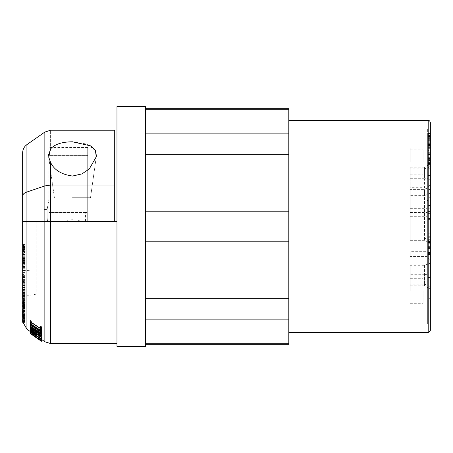 <?xml version="1.0" encoding="UTF-8"?>
<svg xmlns="http://www.w3.org/2000/svg" width="453" height="453" viewBox="0 0 453 453"><rect width="100%" height="100%" fill="white"/><g stroke="black" fill="none" stroke-linecap="round" stroke-linejoin="round"><path stroke-width="0.34" stroke-dasharray="2.27 1.7" d="M430.35 205.26L430.35 261.121L430.35 196.761L430.35 205.26L427.009 208.323L427.009 201.092L427.009 256.591L427.009 251.67L410.192 251.67L410.192 256.591L427.009 256.591L430.35 261.121M430.35 286.534L430.35 263.142L430.35 289.133L430.35 286.534L424.563 284.15L424.563 274.716L410.192 274.716L410.192 265.311L424.563 265.311L430.35 263.142M430.35 244.348L430.35 184.949L430.35 244.348L424.529 240.339L424.529 189.592L424.529 195.628L410.192 195.628L410.192 189.592L424.529 189.592L430.35 184.949M430.35 179.173L430.35 163.867L430.35 179.173L424.563 178.284L424.563 167.208L424.563 180.101L430.35 179.631M430.35 292.7L430.35 149.048L430.35 292.7L427.655 292.7L427.655 303.952L427.655 154.416L427.655 324.167L427.655 303.912L430.35 303.912L430.35 154.416L427.655 154.416M427.655 150.877L427.655 154.943L427.655 150.877L430.186 150.877L430.186 154.943L427.655 154.943M427.655 200.685L427.655 205.713L427.655 196.936L427.655 200.685L430.186 200.685L430.186 205.436L427.655 205.436M427.655 208.771L427.655 213.822L427.655 205.956L427.655 211.432L427.655 207.089L427.655 211.285L427.655 208.001L427.655 208.771L430.186 208.771L430.186 205.956L427.655 205.956M427.655 219.637L427.655 215.181L427.655 221.087L427.655 219.637L430.186 219.637L430.186 215.181L427.655 215.181M427.655 227.972L427.655 226.891L427.655 227.972L430.186 227.972L427.655 227.859M427.655 235.203L427.655 239.779L427.655 235.203L430.186 235.203L430.186 236.296L427.655 236.296M427.655 249.897L427.655 257.933L427.655 249.897L430.186 249.897L430.186 252.293L427.655 252.293M427.655 146.885L427.655 135.271L427.655 146.885L430.186 146.885L430.186 136.596L427.655 136.596L427.655 148.329L427.655 136.336L430.186 136.381L430.186 143.754L430.186 135.271L430.186 146.885M427.655 144.281L427.655 133.997L427.655 144.281L430.186 144.281L430.186 133.997L430.186 134.671L427.655 134.671M427.655 143.85L427.655 133.533L427.655 144.331L427.655 137.678L427.655 143.85L430.186 143.85L430.186 137.678L430.186 144.331L427.655 144.309M427.655 144.428L430.186 144.45L427.655 144.445L427.655 133.811L427.655 144.824L427.655 142.757L427.655 144.445L430.186 144.45L430.186 133.533L430.186 144.309M427.655 150.368L427.655 139.988L427.655 150.368L430.186 150.368L430.186 139.988L427.655 139.988M427.655 247.321L427.655 241.46L427.655 248.414L427.655 247.321L430.186 247.321L430.186 241.46L430.186 247.321M427.655 154.433L427.655 163.408L427.655 154.433L430.186 154.433L430.186 159.02L427.655 159.02L430.186 159.02L430.186 163.408L430.186 158.516L427.655 158.516M427.655 160.594L427.655 169.167L427.655 160.594L430.186 160.594L430.186 159.643L430.186 169.167L430.186 160.594M427.655 160.3L427.655 298.584L427.655 128.833L427.655 160.3L430.35 160.3M427.655 145.26L427.655 152.678L427.655 145.26L430.186 145.26L430.186 142.282L427.655 142.282M430.35 277.593L427.655 277.593M430.35 175.407L427.655 175.407M427.655 149.088L430.35 149.088L430.35 298.584L427.655 298.584M288.81 226.5L288.81 332.576L288.81 226.5M288.81 108.726L288.81 344.274M430.35 122.582L430.35 330.418M288.81 319.88L145.543 319.88L145.543 298.267L288.81 298.267M288.81 241.783L145.543 241.783L145.543 298.267L145.543 211.217L288.81 211.217M288.81 154.733L145.543 154.733L145.543 211.217L145.543 133.12L288.81 133.12M288.81 109.722L145.543 109.722L145.543 133.12L145.543 109.722M145.543 133.12L145.543 154.733M145.543 211.217L145.543 241.783M145.543 298.267L145.543 319.88M145.543 343.278L145.543 344.274L145.543 343.278L288.81 343.278M430.35 298.584L430.35 303.912M430.35 149.088L430.35 154.416M145.543 346.426L145.543 106.574M116.976 346.426L116.976 106.574M427.655 303.912L427.655 292.7M116.976 221.432L116.976 343.572L116.976 221.432L22.65 221.432L36.127 221.432L22.65 221.432L22.65 253.946L22.65 251.234L22.65 252.978L24.807 252.797L22.65 252.978L22.65 252.225M427.655 153.822L430.186 153.822M427.655 151.993L430.186 151.993L430.186 150.877M430.186 154.943L430.186 151.993M427.655 205.713L430.186 205.436M427.655 197.865L430.186 197.865L430.186 200.685M427.655 196.936L430.186 196.936L430.186 197.865M427.655 200.033L430.186 200.033L430.186 196.936M430.186 205.713L430.186 200.033M427.655 213.635L430.186 213.635L430.186 208.771M427.655 213.822L430.186 213.635M430.186 213.822L430.186 208.001L427.655 208.001L430.186 208.001L430.186 205.956M427.655 211.285L430.186 211.285M427.655 211.098L430.186 211.098M427.655 207.819L430.186 207.819M427.655 207.089L430.186 207.089M427.655 211.432L430.186 211.432M427.655 211.245L430.186 211.245M427.655 218.573L430.186 218.573M427.655 221.087L430.186 221.087L430.186 219.637M427.655 220.096L430.186 220.096L430.186 221.087M427.655 218.918L430.186 218.918L430.186 220.096M427.655 216.172L430.186 216.172L430.186 218.918M430.186 215.181L430.186 216.172M427.655 226.891L430.186 226.891L430.186 227.859M427.655 227.004L430.186 227.004L430.186 227.972M427.655 233.776L430.186 233.776L430.186 236.296M427.655 236.172L430.186 236.172L430.186 235.203M427.655 237.259L430.186 237.259L430.186 236.172M427.655 239.671L430.186 239.671L430.186 237.259M427.655 239.779L430.186 239.671M427.655 233.884L430.186 233.884L430.186 239.779M427.655 248.974L430.186 248.974M427.655 252.502L430.186 252.502L430.186 249.897M427.655 253.595L430.186 253.595L430.186 252.502M427.655 254.614L430.186 254.614L430.186 253.595M427.655 257.933L430.186 257.933L430.186 254.614M427.655 256.919L430.186 256.919L430.186 257.933M427.655 254.314L430.186 254.314L430.186 256.919M427.655 253.216L430.186 253.216L430.186 254.314M430.186 252.293L430.186 253.216M427.655 147.106L430.186 147.106M427.655 138.641L430.186 138.641M427.655 146.013L430.186 146.013M427.655 145.775L430.186 145.775M427.655 135.271L430.186 135.271M427.655 135.509L430.186 135.509L427.655 135.509M427.655 143.754L430.186 143.754M427.655 136.381L430.186 136.381M427.655 143.663L430.186 143.663L430.186 144.281M427.655 144.626L430.186 144.626L430.186 143.663M427.655 140.283L430.186 140.283M427.655 139.864L430.186 139.864M427.655 138.901L430.186 138.901M427.655 139.32L430.186 139.32M427.655 134.96L430.186 134.96M427.655 133.997L430.186 133.997M427.655 145.368L430.186 145.368L430.186 134.671M430.186 144.626L430.186 145.368M427.655 143.878L430.186 143.85M427.655 137.638L430.186 137.638L430.186 143.878M427.655 137.678L430.186 137.678M427.655 144.331L430.186 144.331M427.655 133.533L430.186 133.533M427.655 133.556L430.186 133.556M427.655 141.761L430.186 141.761M427.655 133.652L430.186 133.652L427.655 133.675M430.186 137.638L430.186 144.428M427.655 144.371L430.186 144.371L430.186 133.811L427.655 133.811M427.655 142.757L430.186 142.757L430.186 144.371M427.655 142.995L430.186 142.757M427.655 144.75L430.186 144.75L430.186 142.995M427.655 144.824L430.186 144.75M427.655 133.884L430.186 133.884L430.186 144.824M427.655 147.395L430.186 147.395L430.186 146.036L427.655 146.036M427.655 148.329L430.186 148.329L430.186 147.395M427.655 136.336L430.186 136.336L430.186 146.036M427.655 146.698L430.186 146.698L430.186 136.336M430.186 148.329L430.186 146.698M427.655 150.005L430.186 150.005M427.655 140.351L430.186 140.351L430.186 150.368M430.186 139.988L430.186 140.351M427.655 155.147L430.186 155.147L430.186 154.433M430.186 155.147L430.186 158.046L430.186 157.672L427.655 157.672M427.655 158.425L430.186 158.425L430.186 157.672M62.123 221.217L84.077 221.217M430.186 142.01L430.186 136.059L430.186 142.01L427.655 142.01L427.655 136.059L430.186 136.059M430.186 242.474L430.186 247.44L430.186 242.429L427.655 242.474L427.655 243.499L430.186 243.499M430.186 164.462L430.186 160.611L430.186 164.462L427.655 164.462L427.655 167.531L430.186 167.531M41.387 339.308L41.387 341.285L41.387 339.286L30.391 331.585L41.387 339.286L41.387 341.149L41.387 339.133L39.626 337.87L41.387 338.725L30.391 331.273L41.387 338.974M38.363 329.331L30.391 324.082L30.391 324.444L38.363 329.693L40.396 331.749L38.363 331.098L30.391 326.171L38.363 331.415L41.387 332.4L38.363 329.331L38.363 331.183L30.391 325.939L30.391 324.082M30.391 326.171L30.391 328.023L38.363 333.272L30.391 328.006L38.363 333.006L40.396 333.77L38.363 331.817L30.391 326.262L38.363 331.511L41.387 334.422L38.363 333.272L41.387 334.257L38.363 331.183M41.387 328.884L31.382 322.276L31.382 321.137L30.391 320.486L30.391 323.046L31.382 323.697L31.382 322.689L41.387 329.297L41.387 328.884L41.387 330.741L31.382 324.133L31.382 322.276M41.387 336.794L30.391 329.28L39.02 335.99L30.391 330.396L41.387 337.762L32.758 331.064L41.387 336.794L41.387 338.668L30.391 331.154L30.391 329.28M30.391 327.162L30.391 327.938C32.004 329.92 33.93 331.262 36.166 331.97L41.387 336.024L36.285 331.772L36.285 331.33L41.387 334.405L30.391 327.162L30.391 329.801L30.391 327.938M40.396 333.47L40.396 329.744L41.387 330.396L41.387 332.61L30.391 325.033M41.387 326.794L41.387 329.433L30.391 322.179L30.391 321.76M40.396 330.231L40.396 326.137M41.387 336.953L30.391 329.829L30.391 329.206C32.259 329.552 34.224 330.854 36.285 333.114L36.285 333.561L40.249 336.2M30.391 331.585L39.02 337.655L30.391 331.59L30.391 333.561L30.391 331.585M24.807 322.4L22.752 322.411L22.65 320.967L22.65 315.724L24.807 315.718L24.807 322.4L22.752 322.4M22.65 320.837L22.752 322.293L24.807 322.293L24.807 315.486L22.65 315.486L22.684 321.8L24.807 321.8L24.807 321.341L22.758 321.341M22.752 322.293L22.65 315.616L22.65 320.866M22.65 316.047L22.65 320.622M22.65 314.693L22.65 315.854M22.65 307.763L22.65 314.473M22.65 293.697L22.65 307.457M22.65 305.073L22.65 303.363M22.65 300.079L22.65 292.383L22.65 295.515L24.807 295.515L24.807 294.654L22.65 294.654M22.752 308.753L24.807 308.753L24.807 295.175L24.807 298.25L22.695 298.25L22.65 297.921L22.65 307.23M22.65 288.923L22.65 291.058M22.65 276.59L22.65 288.47M22.65 272.604L22.735 273.012L24.807 273.012L24.807 270.367L24.807 272.083L22.65 272.083L22.65 270.367L22.65 276.081M22.735 273.012L22.65 267.734L22.65 272.06M24.807 267.74L24.807 262.836L24.807 267.74L22.656 267.74L22.65 262.836L22.65 271.5M22.65 261.976L22.65 264.439M22.65 252.627L24.807 252.853L24.807 250.724L22.65 250.634L22.65 258.102M22.684 252.853L22.65 252.049M22.65 248.816L22.65 245.877M22.65 265.226L22.65 261.715L22.65 266.064L22.65 265.226L24.807 265.226L24.807 262.378L22.65 262.378L22.65 264.263L24.807 264.008L22.65 264.263M24.807 264.263L24.807 263.176L24.807 263.708L22.661 263.708L22.65 263.357M22.758 262.48L24.807 262.48L24.807 256.29L24.807 259.994L22.656 259.994L22.65 258.301L22.65 259.994L22.65 258.301M22.746 261.608L24.807 261.608L24.807 257.485L22.65 257.485L22.65 258.034M22.65 254.58L24.807 254.58L24.807 253.652L22.65 253.652L22.65 254.637L22.65 254.224L24.807 254.224L24.807 255.237L24.807 251.075L22.65 251.075L22.65 251.817M22.65 253.652L22.65 251.075M22.741 249.473L24.807 249.473L24.807 245.764L24.807 248.737L24.807 245.951L24.807 247.955L22.65 247.955L22.65 244.552L22.65 248.55M22.65 221.432L22.65 298.402L24.807 298.38L24.807 299.688L22.65 299.688L22.65 301.789L24.807 301.789L24.807 298.98L24.807 301.789M22.752 293.867L24.807 293.867L24.807 287.678L24.807 290.724L22.65 290.724L22.65 287.678L22.65 292.44M22.752 290.333L24.807 290.333L24.807 287.887L22.65 287.887L22.65 285.99L24.807 285.99L24.807 287.972L24.807 287.508L22.65 287.502L22.65 282.961L22.65 298.402L22.65 270.803L36.127 269.778L22.65 270.803M22.65 266.5L22.65 261.715L24.807 261.715L24.807 265.226M22.65 255.152L22.65 250.634L24.807 250.634L24.807 254.224M22.65 247.955L22.65 244.552L24.807 244.552L24.807 247.785L22.65 247.785M24.807 308.323L24.807 310.951L24.807 308.323L22.65 308.323L22.65 312.428L22.65 311.596L24.807 311.596L24.807 312.428L22.65 312.428M22.65 319.795L22.65 314.784L22.65 320.214L22.65 319.784L24.807 319.784L22.65 319.875M22.752 316.907L24.807 316.907L24.807 314.784L24.807 316.324L22.65 316.324L22.65 318.708L22.65 316.319L24.807 316.319L24.807 319.875M24.807 321.341L24.807 314.75L24.807 315.169L22.65 315.169L22.65 314.75L22.65 320.316M22.752 322.326L24.807 322.326L24.807 310.005L24.807 316.907L24.807 314.943L24.807 315.843L22.752 315.628M22.65 318.051L24.807 318.051M22.752 317.389L24.807 317.389L24.807 314.433L24.807 314.965L22.656 314.965L22.65 312.128L22.65 317.242M22.752 314.592L24.807 314.592L24.807 311.505L22.65 311.505L22.65 311.115L24.807 311.115L24.807 313.391L24.807 307.627L24.807 308.453L22.65 308.453L22.65 314.427L24.807 314.433L24.807 315.067L22.65 315.067M22.65 308.453L22.65 312.055M22.65 310.35L22.65 309.982L22.65 310.35M22.65 308.861L22.65 304.892L22.65 309.982L24.807 309.982L24.807 308.861L22.65 308.861L22.65 307.542M22.65 306.177L24.807 306.177L24.807 311.256L24.807 306.93L22.65 306.93L22.65 308.946M22.752 305.163L24.807 305.163L24.807 302.281L22.65 302.281L22.65 301.715L24.807 301.715L24.807 303.436L24.807 301.296L24.807 303.029L22.65 303.029L22.65 301.307L22.65 302.247M24.807 305.271L22.65 305.271L22.65 304.201L24.807 304.201M22.752 285.611L24.807 285.611L22.65 285.605L22.65 283.233L22.65 286.636M22.65 281.483L22.65 283.737L22.65 281.483L24.807 281.483L24.807 283.737L24.807 281.483M24.807 280.118L24.807 285.611L24.807 280.118L22.65 280.118L22.65 282.134M22.65 279.32L22.65 276.494L22.65 277.264L24.807 277.264L22.695 277.264M22.746 278.04L24.807 278.04L24.807 273.895L24.807 274.456L22.65 274.456L22.65 273.895L22.65 276.743M22.65 301.862L24.269 301.862L24.269 298.623L24.269 300.458L24.269 298.623L24.269 300.447L22.65 300.458L24.269 300.458L24.269 305.305L24.269 298.623L24.269 305.305L24.269 304.235L24.269 305.305L22.65 305.305L24.269 305.305L24.269 300.458L22.65 300.458L24.269 300.458L22.65 300.458L24.269 300.458L24.269 299.223L24.269 304.705L24.269 298.623L24.269 305.305L22.65 305.305L24.269 305.305L24.269 304.705L22.65 304.705L22.65 305.305L22.65 298.623L22.65 305.305L22.65 298.623L22.65 305.305L22.65 298.623L22.65 305.305L22.65 298.623L22.65 305.305L22.65 298.623L22.65 305.305L22.65 298.623L22.65 305.305L22.65 298.623L22.65 305.305L22.65 298.623L22.65 305.305L22.65 298.623L22.65 304.705L24.269 304.705L22.65 304.705L24.269 304.705L22.65 304.705L22.65 302.344L22.65 303.714M22.65 295.356L24.269 295.356L22.65 295.356L24.269 295.356L24.269 298.402L24.269 291.721L24.269 294.812L22.65 294.812L24.269 294.812L24.269 295.356L24.269 294.812L22.65 294.812L24.269 294.812L24.269 291.721L22.65 291.721L22.65 298.402L22.65 291.721L22.65 298.402L22.65 291.721L24.269 291.721L24.269 295.062L22.65 295.062L24.269 295.062L24.269 298.402L22.65 298.402L24.269 298.402L24.269 281.959L22.65 282.298L24.269 281.959L24.269 282.627L22.65 282.961L24.269 282.627L24.269 298.402L22.65 298.402L24.269 298.402L24.269 281.959L24.269 298.402L22.65 298.402L24.269 298.402L24.269 295.356L22.65 295.356L24.807 295.35L24.807 292.383L24.807 295.809L22.65 295.809M36.127 221.432L36.127 294.201L36.127 221.432M430.35 273.827L424.563 274.716M410.192 274.716L410.192 284.15L424.563 284.15L424.563 285.792L424.563 272.899L430.35 273.369M424.563 265.311L424.563 272.899L410.192 272.899L410.192 284.15M424.529 240.339L410.192 240.339L410.192 238.074L424.563 238.074L424.563 240.345M424.563 238.074L430.35 241.302M430.35 166.466L424.563 168.85L410.192 168.85L410.192 167.208L410.192 180.101L424.563 180.101L424.563 187.689L410.192 187.689L410.192 180.101M430.35 189.858L424.563 187.689M430.186 141.806L427.655 141.806M427.655 136.059L427.655 142.01M430.186 247.395L427.655 247.44L427.655 243.499M427.655 242.474L427.655 246.375L430.186 246.375M427.655 247.395L427.655 246.375M430.186 164.348L427.655 164.348L427.655 167.531M427.655 164.462L427.655 160.611L427.655 161.279L430.186 161.279M427.655 164.348L427.655 161.279M22.752 322.411L24.807 322.411L24.807 318.969L22.65 318.969M24.807 322.089L22.752 322.089M24.807 321.488L22.684 321.488M24.807 321.687L22.701 321.687M22.752 321.8L24.807 321.806L24.807 315.169M24.807 320.741L22.684 320.741M24.807 321.126L22.729 321.126M24.807 318.646L22.65 318.646M22.752 318.765L24.807 318.765L24.807 317.734L22.758 317.734M24.807 317.734L24.807 317.157L22.684 317.157M24.807 317.157L24.807 318.017L22.752 318.017M24.807 316.692L22.752 316.692M24.807 315.582L22.656 315.582M24.807 314.943L22.667 314.943M24.807 315.843L22.752 315.843M24.807 314.354L22.752 314.354M22.65 311.505L22.65 313.046M24.807 313.391L22.758 313.391M24.807 313.131L22.758 313.131M24.807 310.798L22.65 310.798M24.807 306.857L22.758 306.857M24.807 306.341L22.69 306.341M24.807 307.927L22.752 307.927M24.807 305.786L22.65 305.786M24.807 304.818L22.752 304.818M22.65 302.281L22.65 303.663M24.807 303.436L22.758 303.436M24.807 303.057L22.758 303.057M22.758 306.647L24.807 306.647L24.807 301.307L22.65 301.296L24.807 301.307L24.807 298.38M24.807 293.436L22.752 293.436M22.752 289.852L24.807 289.852L22.746 289.875M22.65 287.887L22.65 288.974M24.807 287.972L22.741 287.972M22.65 285.6L24.807 285.6L24.807 287.502L24.807 283.233L24.807 287.502L22.741 287.508M24.807 285.113L22.752 285.113M24.807 284.229L22.656 284.229M24.807 282.763L22.752 282.763M24.807 283.176L22.752 283.176M24.807 282.678L22.752 282.678M22.752 280.583L24.807 280.583L24.807 280.073L22.746 280.073M24.807 280.073L24.807 276.494L22.65 276.494M24.807 277.479L22.746 277.479M24.807 261.024L22.746 261.024M24.807 259.994L24.807 257.598L24.807 260.656L24.807 260.362L22.65 260.577M24.807 258.646L22.746 258.646M24.807 258.759L22.746 258.759M24.807 258.176L22.752 258.176M24.807 245.917L22.758 245.917M24.807 245.764L22.684 245.764M24.807 248.737L22.741 248.737M24.807 248.108L22.65 248.108M22.65 262.434L24.807 262.434L24.807 261.891L22.65 261.891M24.807 273.895L22.65 273.895M24.807 274.456L24.807 278.04M24.807 276.494L24.807 277.004L22.65 277.004M24.807 277.004L24.807 280.583M24.807 283.233L22.65 283.233M24.807 283.697L22.65 283.697M24.807 285.6L24.807 286.058L22.65 286.058M24.807 286.058L24.807 290.333M24.807 289.173L22.65 289.173M24.807 288.102L22.65 288.102M24.807 287.678L22.65 287.678M24.807 290.299L22.65 290.299M24.807 290.724L24.807 289.603L22.65 289.603M24.807 289.603L24.807 293.867M24.807 299.688L24.807 305.163M24.807 304.716L22.65 304.716M24.807 303.233L22.65 303.233L24.807 303.216M24.807 301.823L22.65 301.823M24.807 303.029L24.807 308.753M24.807 306.93L24.807 307.734L22.65 307.734L24.807 307.74L24.807 308.272L22.65 308.272M24.807 308.272L24.807 308.861M22.65 310.005L24.807 310.005L24.807 307.287L22.65 307.287M24.807 306.177L24.807 307.287M24.807 305.911L22.65 305.911M24.807 308.453L24.807 314.592M24.807 318.017L24.807 312.174L22.65 312.174M24.807 312.174L22.65 312.344M24.807 312.344L24.807 318.765M24.807 318.385L22.65 318.385M24.807 317.791L22.65 317.791M24.807 315.69L22.65 315.69M24.807 315.345L22.65 315.345M24.807 314.75L22.65 314.75M24.807 315.656L24.807 322.326M24.807 318.969L24.807 315.724L22.65 315.724M24.807 315.486L24.807 322.004L22.752 322.004M22.65 320.214L22.65 319.892M22.65 319.399L24.807 319.399L24.807 320.826L24.807 319.784M24.807 319.399L24.807 316.426L22.65 316.426M22.65 316.811L24.807 316.811L24.807 315.384L24.807 316.426M24.807 316.811L22.65 316.902M24.807 315.067L24.807 314.495L22.65 314.495M24.807 314.495L24.807 313.861L22.65 313.861M24.807 313.861L24.807 311.596M24.807 312.428L24.807 311.857L22.65 311.857M24.807 311.857L24.807 310.843L22.65 310.843M24.807 310.843L24.807 317.208L22.752 317.208M22.752 316.007L24.807 316.007L24.807 309.795L22.65 309.795M24.807 309.795L22.65 309.575M24.807 309.575L24.807 315.786L22.752 315.786M22.752 308.969L24.807 308.969L24.807 303.776L22.65 303.776M24.807 303.776L24.807 304.558L22.65 304.558M24.807 304.558L24.807 304.048L22.65 304.048M24.807 304.048L24.807 302.128L22.65 302.128M24.807 302.128L24.807 302.644L22.65 302.644M22.65 295.956L22.661 297.649L24.807 297.649L24.807 295.577L22.65 295.594L24.807 295.577L24.807 303.465L22.65 303.465L22.65 304.705L24.269 304.705L24.269 301.602L22.65 301.602L24.269 301.602L22.65 301.602L24.269 301.602L24.269 302.202L22.65 302.202L22.65 303.453L24.269 303.465L24.269 301.602L22.65 301.602L24.269 301.602L24.269 302.202L22.65 302.202L24.269 302.202L24.269 303.459L22.65 303.465L24.269 303.465L24.269 304.705L24.269 303.459L22.65 303.453L24.269 303.459L22.65 303.453L24.269 303.459L24.269 305.305L22.65 305.305L24.269 305.305L22.65 305.305L24.269 305.305L22.65 305.305L24.269 305.305L22.65 305.305L24.269 305.305L24.269 301.862M24.807 303.465L24.807 308.652L22.746 308.652M22.684 300.73L24.807 300.73L24.807 298.77L24.807 300.062L24.807 299.065L22.65 299.065M24.807 299.065L24.807 304.541L22.752 304.541M24.807 298.77L22.65 298.77M24.807 300.062L22.65 300.062L24.807 300.05M24.807 299.592L22.65 299.592M24.807 298.3L22.65 298.3M24.807 296.438L22.65 296.438M24.807 298.148L22.65 298.148M24.807 297.678L22.65 297.678M24.807 300.826L22.752 300.826M24.807 295.175L22.65 295.175M24.807 298.25L24.807 295.515M22.65 294.943L24.807 294.943L24.807 292.983L24.807 294.654M24.807 294.943L24.807 295.35M24.807 297.649L24.807 295.809M22.752 294.688L24.807 294.688L24.807 290.045L22.65 290.045M24.807 290.045L24.807 289.569L22.65 289.569M24.807 289.569L24.807 293.216L22.65 293.216M24.807 293.216L24.807 287.836L22.65 287.836M24.807 287.836L24.807 287.4L22.65 287.4M24.807 287.4L24.807 292.043L22.752 292.043M24.807 285.503L24.807 289.852L24.807 285.503L22.65 285.503M24.807 285.045L22.65 285.045M24.807 289.393L22.752 289.393M22.684 277.06L24.807 277.06L24.807 275.673L22.65 275.673M24.807 275.673L24.807 277.4L22.65 277.4M24.807 277.4L24.807 277.066L22.65 277.066M24.807 275.339L24.807 279.954L24.807 275.339L22.65 275.339M24.807 274.025L22.65 274.025M24.807 276.307L22.65 276.307M24.807 275.973L22.65 275.973M24.807 273.193L22.65 273.193M24.807 276.891L22.758 276.891M24.807 270.894L22.65 270.894M24.807 270.367L22.65 270.367M24.807 272.083L24.807 268.267L22.65 268.267M24.807 268.267L24.807 267.734L22.65 267.734M24.807 267.734L24.807 272.446L22.741 272.446M24.807 259.62L22.65 259.62M24.807 259.977L22.65 259.977M24.807 256.857L22.65 256.857M24.807 256.29L22.65 256.29M22.746 258.584L24.807 258.584L22.752 258.589M24.807 252.151L22.65 252.151M24.807 254.139L22.65 254.139M24.807 253.969L22.65 253.969M24.807 251.981L22.65 251.981M22.65 251.234L24.807 251.234L22.65 251.313L24.807 251.296L24.807 253.946L22.65 253.946M24.807 253.946L22.65 253.776M24.807 253.776L24.807 250.571L22.65 250.571M24.807 250.571L24.807 252.446L22.752 252.446M22.758 249.773L24.807 249.773L24.807 247.672L22.65 247.672M24.807 247.672L24.807 244.756L22.65 244.756M24.807 244.756L24.807 246.177L22.752 246.177M24.807 246.104L22.65 246.104M24.807 245.951L22.65 245.951M24.807 247.955L24.807 247.355L22.65 247.355M24.807 247.355L24.807 244.705L22.65 244.705M24.807 247.785L24.807 249.473M24.807 251.075L24.807 252.797M24.807 252.978L24.807 251.834L22.65 251.834M24.807 251.834L24.807 252.225L22.667 252.225M24.807 254.58L24.807 252.225M24.807 251.234L24.807 253.652M24.807 257.485L24.807 261.608M24.807 262.378L24.807 264.008M24.807 263.176L22.65 263.176L24.807 263.159M22.65 265.956L24.807 266.07L24.807 263.708M24.807 265.956L24.807 264.677L22.65 264.677L22.65 265.798L24.807 265.798L24.807 267.14L24.807 263.436L24.807 265.798M24.807 262.434L24.807 264.677M22.65 303.482L24.269 303.482L22.65 303.476L24.269 303.482L22.65 303.476L24.269 303.482L24.269 304.705L24.269 298.623L22.65 298.623L24.269 298.623L22.65 298.623L24.269 298.623L22.65 298.623L24.269 298.623L24.269 300.475L22.65 300.469L24.269 300.475L22.65 300.469L24.269 300.475L24.269 305.305L24.269 302.202L22.65 302.202L22.65 304.705L24.269 304.705L24.269 303.465M24.269 304.235L22.65 304.235L24.269 304.235L22.65 304.235L24.269 304.235L24.269 305.305L22.65 305.305L24.269 305.305L24.269 302.202L22.65 302.202L24.269 302.202L22.65 302.202L24.269 302.202L22.65 302.202L24.269 302.202L24.269 301.602L22.65 301.602L24.269 301.602L22.65 301.602L24.269 301.602L24.269 298.623L22.65 298.623L24.269 298.623L24.269 305.305L22.65 305.305L24.269 305.305L24.269 304.235M24.269 303.482L24.269 305.305L22.65 305.305L24.269 305.305L24.269 298.623L22.65 298.623L24.269 298.623L24.269 305.305L22.65 305.305M22.65 298.623L24.269 298.623L24.269 299.223L22.65 299.223L24.269 299.223L22.65 299.223L24.269 299.223L24.269 301.602L24.269 299.223L22.65 299.223L22.65 301.602L22.65 299.223L24.269 299.223L22.65 299.223L24.269 299.223L24.269 298.623L22.65 298.623L24.269 298.623L24.269 305.305L24.269 304.705L22.65 304.705L24.269 304.705L24.269 302.202L24.269 304.705L22.65 304.705L24.269 304.705M24.269 298.623L24.269 305.305M24.807 246.177L24.807 246.766L22.752 246.766M24.807 246.766L24.807 246.109L22.65 246.109L22.65 246.466M22.65 248.176L22.65 246.109M24.807 246.562L24.807 248.006L24.807 245.469L24.807 246.562L22.65 246.562L22.65 247.072L24.807 247.072L24.807 249.122L22.752 249.122M24.807 249.122L24.807 249.773M24.807 252.446L24.807 255.973L22.758 255.973M24.807 255.973L22.684 255.803M24.807 255.803L24.807 252.853M24.807 259.156L22.752 259.156M24.807 257.598L22.65 257.598L22.65 258.669M22.65 259.518L22.65 257.598M24.807 260.656L22.712 260.656M22.758 261.913L24.807 261.913L24.807 260.362L22.65 260.362L22.65 261.415M24.807 261.913L24.807 262.48M24.807 272.446L24.807 273.012M24.807 279.954L22.752 279.954M24.807 279.62L22.684 279.62M24.807 292.043L24.807 292.479L22.752 292.479M22.65 292.768L22.65 288.833L24.807 288.833L24.807 294.688M24.807 292.479L24.807 288.833M22.65 288.833L22.65 291.5M22.752 294.212L24.807 294.212M24.807 303.114L22.758 303.114M24.807 300.73L24.807 302.644L22.69 302.644M24.807 304.541L24.807 304.886L22.752 304.886M22.65 304.892L24.807 304.892L24.807 302.344L22.65 302.344M22.65 302.91L24.807 302.91L24.807 306.268L22.758 306.268M24.807 306.268L24.807 306.647M24.807 308.652L24.807 308.969M24.807 322.004L22.752 322.055M24.807 322.055L24.807 321.007L22.656 321.007M24.807 321.007L22.656 321.154M24.807 321.154L24.807 322.242L22.752 322.242M48.901 221.217L48.901 212.519L87.706 212.519L87.706 155.617L48.901 155.617L48.901 221.217L64.133 221.217L48.256 221.217C47.52 221.138 47.152 219.75 47.152 217.044C47.152 206.959 47.152 206.959 47.152 217.044C47.152 206.959 47.152 206.959 47.152 217.044C47.152 219.75 47.52 221.143 48.256 221.217L44.213 221.217L44.213 209.467L44.213 221.217M85.475 221.217L85.475 212.519L87.706 212.519C87.706 195.362 87.706 195.362 87.706 212.519C87.706 195.362 87.706 195.362 87.706 212.519L87.706 221.217L64.133 221.217L87.763 221.217L87.763 199.852L87.763 221.217M25.934 221.217L114.711 221.217L114.711 130.232M410.192 265.311L410.192 272.899M410.192 240.339L410.192 189.592M424.563 178.284L410.192 178.284L410.192 168.85M30.391 331.245L30.391 329.829M30.391 331.46L30.391 333.442M30.391 325.939L30.391 324.444M30.391 325.849L30.391 328.023M38.363 331.098L38.363 332.949L30.391 327.706M38.363 332.949L40.396 333.606L38.363 331.545L38.363 329.693M30.391 326.302L38.363 331.545M30.391 326.573L30.391 327.745M30.391 328.006L30.391 329.206M31.382 324.133L31.382 321.137M41.387 329.297L41.387 330.741M31.382 322.689L31.382 324.552L41.387 331.154M31.382 323.697L31.382 324.552M30.391 323.046L30.391 324.903L31.382 325.554M30.391 320.486L30.391 324.903M31.382 323.006L30.391 322.349M41.387 336.579L41.387 338.448M32.758 331.064L32.758 332.938L41.387 338.668M41.387 337.57L41.387 339.456L32.758 332.938M41.387 337.762L41.387 339.456M30.391 330.396L30.391 332.287L41.387 339.648M30.391 330.22L30.391 332.287M39.02 335.99L39.02 337.87L30.391 332.106M30.391 329.484L30.391 331.364L39.02 337.87M30.391 329.801L33.341 332.496L36.166 333.833L36.166 331.97M41.387 334.405L41.387 336.262L30.391 329.02M41.387 334.693L41.387 336.262M36.285 331.33L36.285 333.187L41.387 336.551M36.285 331.772L36.285 333.187M41.387 335.752L41.387 337.615L36.285 333.635M41.387 336.024L41.387 337.615M36.166 333.833L41.387 337.887M40.396 330.639L40.396 329.744M30.391 325.373L30.391 327.225M41.387 332.61L41.387 334.422M41.387 330.396L41.387 329.433M30.391 322.179L30.391 324.037M36.285 333.759L36.285 333.114M41.387 337.157L41.387 339.031M36.285 333.561L36.285 335.435M41.387 341.262L30.798 333.872M32.758 333.266L32.758 335.243L41.387 341.285L41.387 339.314L37.276 336.454M37.276 338.425L32.758 335.243M30.391 331.273L30.391 333.589L30.391 331.613L34.909 334.795M39.02 337.655L39.02 339.631M41.387 338.725L41.387 340.707L30.391 333.255L41.387 341.166L41.387 339.189M41.387 338.827L41.387 340.707M39.626 337.632L39.626 339.614L41.387 340.809M39.626 337.87L39.626 339.614M41.387 339.133L41.387 341.109L39.626 339.846M24.807 311.505L24.807 311.115M24.807 302.281L24.807 301.715M24.807 287.887L24.807 285.99M24.807 314.965L24.807 312.128L24.807 314.439L22.65 314.439M24.807 318.708L22.65 318.708L24.807 318.708L22.65 318.702L22.65 316.319L24.807 316.324L24.807 318.708L24.807 316.319M24.807 320.424L24.807 317.746L24.807 320.543L22.65 320.424L22.65 317.746L24.807 317.746M24.807 299.903L24.807 302.706L24.807 299.903L22.65 299.903L22.65 301.851L24.807 301.851M24.807 302.344L24.807 302.91M24.807 246.109L24.807 247.072L22.65 246.817M24.269 303.635L24.269 300.888L24.269 303.635L24.269 300.888L24.269 303.635L22.65 303.635L22.65 300.888L24.269 300.888L22.65 300.888L22.65 303.635L24.269 303.635L22.65 303.635L22.65 300.888L22.65 303.635L24.269 303.635M80.77 221.217C75.232 219.241 69.688 219.241 64.133 221.217C69.671 219.241 75.221 219.241 80.77 221.217M85.475 212.519L48.901 212.519C48.901 195.362 48.901 195.362 48.901 212.519C48.901 195.362 48.901 195.362 48.901 212.519L48.901 155.617C48.901 144.79 48.901 144.79 48.901 155.617C48.901 144.79 48.901 144.79 48.901 155.617L87.706 155.617C87.706 144.813 87.706 144.813 87.706 155.617C87.706 144.813 87.706 144.813 87.706 155.617L87.706 221.217M50.606 212.519L50.606 185.039L114.711 185.039M33.856 189.654L44.853 185.917L44.858 221.217M22.65 195.99L22.65 152.814L22.65 195.99C22.78 194.275 24.207 192.944 26.925 192.01L26.925 221.217M410.192 238.074L410.192 195.628M410.192 178.284L410.192 187.689M31.382 330.458L33.341 332.253L35.294 333.04L35.294 332.536L31.382 329.954L31.382 328.595L33.341 330.39L35.294 331.177L35.294 330.673L31.382 328.097L31.382 328.595M34.122 335.877L38.635 339.133L34.122 335.877L34.122 333.895L38.635 337.157L38.635 339.133M24.807 310.951L22.65 310.951L22.65 308.233L24.807 308.227M22.65 308.77L24.807 308.77M24.807 299.195L22.65 299.195L24.807 298.98M24.807 299.835L22.65 299.835L22.65 301.143L24.807 301.143M22.65 299.835L22.65 301.143M24.807 282.536L22.707 282.536M22.656 283.737L24.807 283.737M22.65 312.128L24.807 312.128M24.807 319.308L22.65 319.308L24.807 319.303L22.65 319.303L22.65 320.56L24.807 320.543M22.65 319.303L22.684 321.811L24.807 321.806L22.684 321.806M22.65 317.746L22.65 320.424M24.807 300.543L22.65 300.543L22.65 302.491L24.807 302.491M24.807 302.706L22.65 302.706L22.65 301.851M22.65 300.543L22.65 299.903M24.807 263.544L22.65 263.544L24.807 263.436M24.807 267.032L22.65 267.134L22.65 264.671M22.65 265.016L22.65 267.14L24.807 267.14M22.65 267.032L22.65 265.798M22.65 246.562L22.65 245.469L24.807 245.469M22.65 245.469L22.65 245.979L24.807 245.979M22.65 245.979L22.65 247.072M22.752 258.301L24.807 258.301M24.269 299.223L22.65 299.223M48.567 155.724L50.606 162.485C54.184 169.994 61.466 174.513 72.452 176.041L81.948 173.918L89.224 168.997L96.246 156.931L90.509 197.718L96.246 156.931M96.325 156.245L96.376 155.594M95.368 150.594L87.169 144.099L72.452 141.789C61.987 141.868 54.7 144.241 50.606 148.901L48.613 154.179M50.606 162.485L50.606 185.039L44.853 185.917L44.853 132.049M40.396 338.425L40.396 340.26L40.396 338.425L31.382 332.094L31.382 334.076M40.396 338.278L38.363 336.664L38.363 338.646M33.414 335.163L33.414 333.182L38.363 336.664M33.414 333.182L31.382 331.941L31.382 333.923M35.294 333.04L35.294 331.177M31.382 329.954L31.382 328.097M35.294 332.536L35.294 330.673M35.294 334.331L35.294 332.457L33.341 330.718L31.382 329.863L31.382 331.732L31.382 329.863M35.294 334.778L35.294 332.904L31.382 330.299M35.294 332.457L35.294 332.904M38.635 338.946L38.635 337.157M38.635 336.964L34.122 333.895M72.452 197.718L90.509 197.718L72.452 197.718M410.192 162.004L410.192 147.989L410.192 162.004M410.192 290.996L410.192 276.981L410.192 290.996M423.125 290.996L423.125 303.284L423.125 290.996M423.125 162.004L423.125 149.824L423.125 162.004M430.186 142.282L430.186 145.26M430.186 152.678L427.655 152.678M430.186 143.182L427.655 143.182M430.186 145.43L427.655 145.43M430.186 152.197L427.655 152.197M424.529 195.628L430.35 193.086M410.192 256.591L410.192 251.67M410.192 216.676L427.009 216.676L430.35 218.816M427.009 251.67L430.35 254.49M410.192 208.323L427.009 208.323M410.192 201.092L427.009 201.092L430.35 196.761M410.192 212.525L427.009 212.525L430.35 214.411M428.193 120.424L428.193 332.576M427.655 241.528L430.186 241.528M430.186 242.553L427.655 242.553M427.655 248.346L430.186 248.346M427.655 165.147L430.186 165.147M430.186 168.21L427.655 168.21L430.186 168.193M427.655 163.663L430.186 163.663M50.606 343.572L50.606 221.432M26.925 329.201L26.925 221.432M44.853 221.432L44.853 341.76M22.65 310.254L24.807 310.254M24.807 308.589L22.65 308.589M22.695 266.5L24.807 266.5M22.667 255.152L24.807 255.152M24.807 251.647L22.65 251.647M24.807 298.703L22.65 298.703M24.807 307.559L22.65 307.559M24.807 307.774L22.65 307.774M24.807 294.948L22.65 294.948M24.807 264.229L22.65 264.229M24.807 267.581L22.65 267.581M24.807 266.347L22.65 266.347M24.807 262.995L22.65 262.995M24.807 246.432L22.65 246.432M24.269 300.458L22.65 300.458L24.269 300.447M38.363 336.562L38.363 337.021M33.414 333.074L33.414 333.725M38.363 331.415L38.363 335.129M38.363 331.511L38.363 332.474M38.363 331.817L38.363 333.006M22.65 310.509L24.807 310.509M22.65 264.779L24.807 264.779M47.152 217.044L44.213 217.044L47.152 217.044M26.925 144.603L26.925 192.01M50.606 148.901C50.606 124.099 50.606 124.099 50.606 148.901M427.655 149.048L430.35 149.048M427.655 303.952L430.35 303.952M427.655 128.833L430.35 128.833M427.655 324.167L430.35 324.167M427.655 241.46L430.186 241.46M427.655 248.414L430.186 248.414M427.655 163.408L430.186 163.408M427.655 159.02L430.186 159.02M427.655 153.726L430.186 153.726M427.655 158.046L430.186 158.046M427.655 154.694L430.186 154.694M427.655 162.44L430.186 162.44M427.655 159.643L430.186 159.643M427.655 169.167L430.186 169.167M410.192 285.792L424.563 285.792L430.35 289.133M410.192 167.208L424.563 167.208L430.35 163.867M427.655 247.44L430.186 247.44M427.655 242.429L430.186 242.429M427.655 160.611L430.186 160.611M22.718 311.256L24.807 311.256M22.656 266.67L24.807 266.67M22.65 255.237L24.807 255.237M22.735 310.656L24.807 310.656M22.65 305.492L24.807 305.492M22.65 307.627L24.807 307.627M22.741 321.432L24.807 321.432M22.678 320.826L24.807 320.826M22.65 315.384L24.807 315.384M22.65 314.784L24.807 314.784M22.65 303.306L24.807 303.306M22.65 292.983L24.807 292.983M22.65 292.383L24.807 292.383M22.65 262.836L24.807 262.836M22.65 248.606L24.807 248.606M36.127 294.201L22.65 296.573M22.724 254.637L24.807 254.637M22.741 266.07L24.807 266.07M22.65 262.321L24.807 262.321M41.387 332.4L41.387 334.257M40.396 331.749L40.396 333.606M40.396 333.77L40.396 335.628M22.65 248.006L24.807 248.006M87.763 199.852L87.706 199.547M44.213 209.467L47.152 209.467L48.901 199.547M87.706 147.48L48.901 147.48M48.692 157.112L54.394 197.718L48.675 157.021M427.655 147.989L410.192 147.989M430.35 176.019L410.192 176.019M430.35 276.981L410.192 276.981M427.655 305.011L410.192 305.011M410.192 303.284L423.125 303.284M410.192 278.708L423.125 278.708M410.192 174.184L423.125 174.184M410.192 149.824L423.125 149.824M410.192 276.087L430.35 276.087M410.192 176.913L430.35 176.913"/><path stroke-width="0.68" d="M145.543 344.274L288.81 344.274L288.81 108.726L145.543 108.726M430.35 330.418L428.193 332.576L428.193 120.424C429.24 120.311 429.959 121.025 430.35 122.582L430.35 330.418M145.543 109.722L288.81 109.722M288.81 133.12L145.543 133.12M145.543 154.733L288.81 154.733M288.81 211.217L145.543 211.217M145.543 241.783L288.81 241.783M288.81 298.267L145.543 298.267M145.543 319.88L288.81 319.88M288.81 343.278L145.543 343.278M145.543 106.574L145.543 346.426L116.976 346.426L116.976 106.574L145.543 106.574M116.976 221.432L26.925 221.432L26.925 329.201L30.391 331.63L30.391 333.255M22.65 244.552L22.65 221.432L26.925 221.432M84.077 221.217L62.123 221.217M40.249 336.2L41.387 336.953L41.387 339.172M41.387 328.663L40.396 328.012L40.396 326.137L41.387 326.794L41.387 334.461L30.391 327.225L30.391 325.033L40.396 331.613M41.387 331.29L30.391 324.037L30.391 321.76L40.396 328.368M22.65 221.432L22.752 322.411M22.65 255.237L22.65 250.724M22.656 266.67L22.65 262.378M22.718 311.256L22.65 309.982M22.65 264.008L22.65 263.708M22.65 260.764L22.65 257.485M22.65 254.224L22.65 252.978M22.65 252.797L22.667 252.225M22.65 249.139L22.65 250.634M22.65 298.38L22.65 290.724M22.65 292.87L22.65 285.605M22.65 270.803L22.695 266.5M22.65 261.715L22.65 259.994M22.752 258.301L22.667 255.152M22.65 311.596L22.65 317.406M22.65 320.56L22.65 318.708M22.65 316.319L22.65 315.718M22.65 320.894L22.65 320.384M22.65 315.169L22.65 315.656M22.65 315.447L22.65 314.965M22.65 313.289L22.65 310.951M22.65 305.271L22.65 306.93M22.65 304.201L22.65 303.029M22.65 304.008L22.65 301.789M22.65 289.427L22.65 287.502M22.65 284.45L22.65 280.118M22.65 279.818L22.65 274.456M22.65 312.332L22.65 311.115M22.65 302.638L22.65 301.715M22.65 287.1L22.65 285.99M22.65 277.836L22.695 277.264M22.65 309.252L22.735 310.656M22.65 252.423L22.724 254.637M22.65 263.935L22.741 266.07M48.239 221.217L48.901 221.217M44.858 221.217L44.853 185.917L50.606 185.039L114.711 185.039L114.711 221.217L22.65 221.217L22.65 195.99L22.65 221.217M22.922 221.217L25.934 221.217M38.363 333.674L40.396 335.628L38.363 334.863L38.363 333.674L30.391 328.425L30.391 331.709L41.387 339.031L41.387 340.95L33.414 335.061L30.391 333.442L41.387 340.95M30.391 331.709L30.391 333.227M30.391 326.262L30.391 328.119L38.363 333.368L41.387 336.279L38.363 335.129L30.391 329.869M30.391 328.425L30.391 328.119M30.391 329.603L38.363 334.863M30.391 326.885L40.396 333.47L40.396 330.639M40.396 331.602L41.387 332.259M40.396 328.012L40.396 330.231L30.391 323.623M30.391 331.075C30.679 330.837 31.659 331.256 33.341 332.343L36.285 334.988L36.285 333.759M36.285 334.988L36.285 335.435L41.387 338.827M41.387 341.29L30.391 333.589L41.387 341.149M30.798 333.872L34.909 336.772M26.925 221.217L26.925 144.603L44.853 132.049L44.853 185.917L26.925 192.01C24.207 192.944 22.78 194.275 22.65 195.99L22.65 152.814L22.65 195.99M50.606 162.485L48.675 157.021L50.606 148.901C54.7 144.241 61.987 141.868 72.452 141.789L90.94 145.934L95.453 150.77L96.263 156.789L89.298 168.929L81.999 173.895L72.452 176.041C61.466 174.513 54.184 169.994 50.606 162.485L50.606 221.217M114.711 185.039L114.711 130.232L50.606 130.232L44.853 132.049M26.925 192.01L33.856 189.654M40.396 340.26L31.382 334.076L40.396 340.401M31.382 331.732L33.341 332.581L35.294 334.331L35.294 334.778L31.382 332.174L31.382 331.732L31.382 332.174M22.65 320.984L22.667 321.528M96.246 156.931L96.325 156.245M96.376 155.594L95.368 150.594M48.613 154.179L48.556 155.385M50.606 221.432L50.606 343.572L116.976 343.572M41.387 339.331L44.853 341.76L44.853 221.432M38.363 337.021L38.363 338.544M33.414 333.725L33.414 335.061M38.363 332.474L38.363 333.368M50.606 148.901C50.606 124.099 50.606 124.099 50.606 148.901M288.81 332.576L428.193 332.576M288.81 120.424L428.193 120.424M26.925 329.201L22.684 321.811M44.853 341.76L50.606 343.572M41.387 334.461L41.387 336.279M26.925 144.603C24.168 146.642 22.741 149.382 22.65 152.814"/></g></svg>
